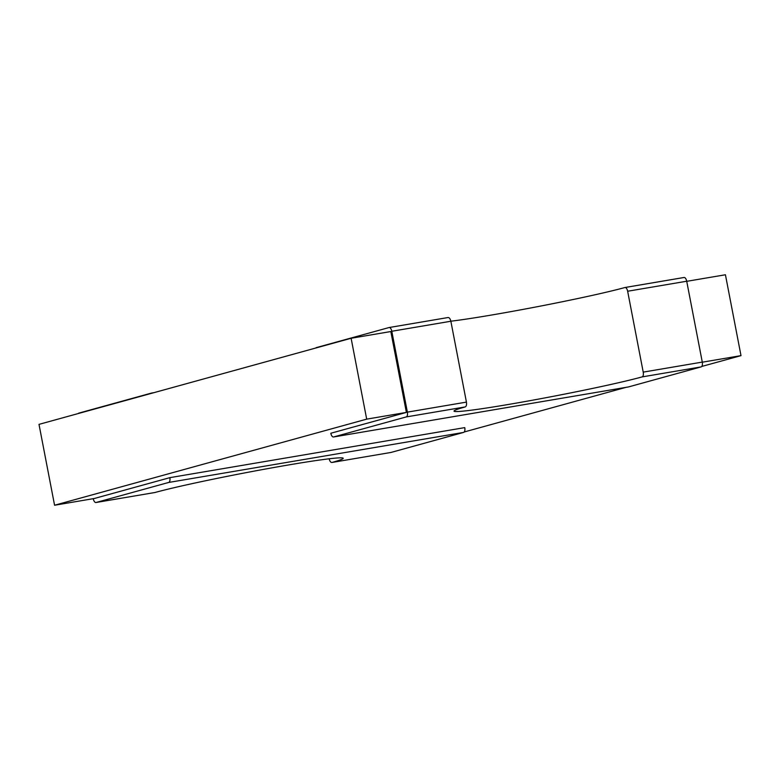 <?xml version="1.0" encoding="UTF-8"?>
<svg xmlns="http://www.w3.org/2000/svg" width="780" height="780" viewBox="0 0 780 780"><rect width="100%" height="100%" fill="white"/><g stroke="black" fill="none" stroke-linecap="round" stroke-linejoin="round"><path stroke-width="1.17" d="M152.207 393.139A4.339 2.028 -99.6 0 0 151.583 393.052A4.339 2.028 -99.6 0 0 151.495 393.071L78.858 413.107A4.339 2.028 80.4 0 0 78.244 413.546M169.845 477.652A4.339 2.028 80.4 0 1 168.704 482.45L463.613 432.412A4.339 2.028 80.4 0 0 464.753 427.615L169.845 477.652L94.273 498.508L54.571 505.235L39 424.369L351.117 338.267L390.819 331.539L406.39 412.406L366.688 419.143L54.571 505.235M168.704 482.45L96.077 502.486L155.054 492.482A101.517 4.251 -10.9 0 1 266.779 468.79A101.517 4.251 -10.9 0 1 343.21 458.269A101.517 4.251 -10.9 0 1 331.997 462.462L390.985 452.449L463.613 432.412M93.268 498.673L93.288 498.771A4.339 2.028 -99.6 0 0 95.979 502.515A4.339 2.028 -99.6 0 0 96.077 502.486M329.14 458.757C329.774 461.302 330.73 462.53 331.997 462.462L390.887 452.468A4.339 2.028 -99.6 0 0 390.985 452.449M628.319 386.958A4.339 2.028 -99.6 0 0 628.417 386.948L333.508 436.985A4.339 2.028 -99.6 0 1 330.817 433.251L406.39 412.406M701.756 366.454L741 355.631L702.302 362.193M625.95 387.368L464.236 431.974M741 355.631L725.429 274.765L686.731 281.327M366.688 419.143L351.117 338.267M333.508 436.985A4.339 2.028 -99.6 0 0 333.596 436.966L406.234 416.93A4.339 2.028 80.4 0 0 407.375 412.132L391.804 331.266A4.339 2.028 -99.6 0 0 389.113 327.532A4.339 2.028 -99.6 0 0 389.015 327.551L316.387 347.587A4.339 2.028 80.4 0 0 315.764 348.026M628.417 386.948A4.339 2.028 -99.6 0 0 628.505 386.929L701.142 366.892L642.154 376.896A101.517 4.251 -10.9 0 1 530.429 400.589A101.517 4.251 -10.9 0 1 453.999 411.109A101.517 4.251 -10.9 0 1 465.212 406.926L406.234 416.93M625.131 287.488L683.923 277.514A4.339 2.028 -99.6 0 1 684.021 277.485A4.339 2.028 -99.6 0 1 686.712 281.229L702.283 362.096A4.339 2.028 80.4 0 1 701.142 366.892M702.283 362.096L643.217 372.119L627.646 291.242C627.062 288.697 626.164 287.45 624.946 287.518A101.517 4.251 -10.9 0 1 539.409 306.296A101.517 4.251 -10.9 0 1 450.86 321.204M465.212 406.926C466.381 406.331 466.791 404.723 466.43 402.11L450.86 321.243C450.226 318.698 449.27 317.47 448.003 317.538L389.21 327.512M389.113 327.532L448.003 317.538M684.021 277.485L624.946 287.518M643.217 372.119C643.627 374.722 643.276 376.321 642.154 376.896M151.681 393.042L154.001 392.642M628.505 386.929L333.596 436.966M450.86 321.243L391.804 331.266M466.43 402.11L407.375 412.132M686.712 281.229L627.646 291.242M151.583 393.052L154.05 392.632M95.979 502.515L154.957 492.502"/></g></svg>
